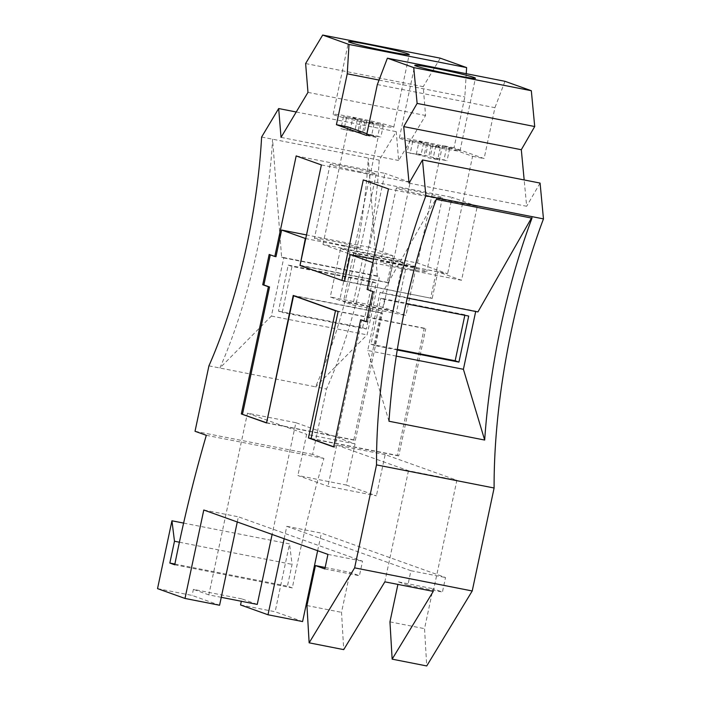 <?xml version="1.0" encoding="UTF-8"?>
<svg xmlns="http://www.w3.org/2000/svg" width="701" height="701" viewBox="0 0 701 701"><rect width="100%" height="100%" fill="white"/><g stroke="black" fill="none" stroke-linecap="round" stroke-linejoin="round"><path stroke-width="0.53" stroke-dasharray="3.5 2.63" d="M257.249 604.402L241.827 598.891L241.319 601.274M240.539 604.945L275.125 611.745L302.587 621.568M183.609 523.077L289.539 543.906L275.125 611.745M157.532 588.63L192.118 595.429L219.579 605.243M241.827 598.891L193.406 589.366L192.118 595.429M346.303 485.039L376.393 495.8L327.98 486.284L297.881 475.523L346.303 485.039L355.056 443.856L295.875 422.694L272.119 534.442M433.271 591.364L456.886 480.264L385.156 454.616L376.393 495.8M284.159 538.745L286.797 526.328L410.944 570.719L407.851 585.256L398.448 581.891L397.914 584.406M355.056 443.856L306.635 434.331L297.881 475.523M295.875 422.694L247.453 413.178L306.635 434.331M385.156 454.616L336.734 445.091L408.464 470.739L456.886 480.264M221.262 597.331L208.828 594.886L247.453 413.178M208.828 594.886L193.406 589.366M237.28 521.982L238.375 516.812L362.522 561.194L359.429 575.731L350.027 572.375L341.527 612.35L343.727 649.625M408.464 470.739L384.849 581.839M336.734 445.091L327.98 486.284M286.797 526.328L321.382 533.137L445.529 577.519L442.436 592.056L433.034 588.691L424.534 628.666L426.734 665.95M317.641 550.714L321.382 533.137M203.789 510.013L238.375 516.812M327.937 554.395L362.522 561.194M410.944 570.719L445.529 577.519M324.843 568.932L359.429 575.731M407.851 585.256L442.436 592.056M325.159 567.486L350.027 572.375M398.448 581.891L433.034 588.691M306.942 605.55L341.527 612.35M389.949 621.866L424.534 628.666M409.069 183.145L526.661 206.269L524.173 179.955M540.077 183.075L526.661 206.269M377.331 84.567L494.924 107.691L484.111 158.566L454.011 147.806L464.833 96.931L466.244 73.684M504.983 81.307L494.924 107.691M366.518 135.442L378.049 137.711L353.067 255.217L447.606 273.802L417.507 263.041L322.977 244.456L353.067 255.217M454.011 147.806L442.489 145.536L472.579 156.297L447.606 273.802M472.579 156.297L484.111 158.566M366.886 133.725L378.049 137.711M347.95 126.951L322.977 244.456M442.489 145.536L417.507 263.041M379.048 80.063L464.833 96.931M340.572 248.522L349.974 251.887L403.005 262.314L393.603 258.949L340.572 248.522L330.267 296.979L339.678 300.343L392.709 310.771L383.307 307.406L330.267 296.979M416.175 267.02L406.773 263.655L353.733 253.227L363.144 256.592L416.175 267.02L405.879 315.476L396.468 312.111L343.437 301.684L352.84 305.049L405.879 315.476M349.974 251.887L339.678 300.343M393.603 258.949L383.307 307.406M403.005 262.314L392.709 310.771M406.773 263.655L396.468 312.111M363.144 256.592L352.84 305.049M353.733 253.227L343.437 301.684M305.618 63.546L423.211 86.67L425.568 115.49L398.624 160.485L396.267 131.665L379.206 160.161A239.891 76.54 101.1 0 1 326.517 388.985L312.62 454.397L323.906 458.436A501.303 159.942 -78.9 0 0 292.335 587.92L287.436 586.167L292.072 564.366L289.539 543.906M440.281 58.174L423.211 86.67M307.976 92.374L425.568 115.49M281.031 137.37L398.624 160.485M296.225 111.994L396.267 131.665M261.613 137.046L379.206 160.161M208.924 365.861L315.564 386.829A239.891 76.54 -78.9 0 0 368.253 158.014L377.287 275.949L379.451 276.72L367.096 334.868L315.564 386.829L326.517 388.985M281.6 257.136L283.765 257.907L271.401 316.055L219.877 368.016A239.891 76.54 -78.9 0 0 272.566 139.192L281.6 257.136L377.287 275.949M283.765 257.907L379.451 276.72M271.401 316.055L367.096 334.868M278.455 311.13L362.619 327.674L372.397 281.644L288.242 265.092L278.455 311.13L282.223 312.471L292.002 266.441L376.165 282.985L366.378 329.023L282.223 312.471M195.027 431.281L312.62 454.397M206.313 435.312L323.906 458.436M174.742 564.796L292.335 587.92M174.891 564.042L287.436 586.167M179.395 542.215L292.072 564.366M288.242 265.092L292.002 266.441M362.619 327.674L366.378 329.023M372.397 281.644L376.165 282.985M392.28 126.452A30.993 1.411 12 0 0 358.842 118.381A30.993 1.411 12 0 0 333.141 114.342A30.993 1.411 12 0 0 334.64 115.122A30.993 1.411 12 0 0 368.078 123.183A30.993 1.411 12 0 0 393.778 127.231A30.993 1.411 12 0 0 392.28 126.452M352.831 117.724L357.344 119.345L343.508 116.62L360.358 120.414L364.87 122.035L374.089 123.84L369.576 122.228L383.412 124.953L352.831 117.724L350.255 129.843L354.767 131.455L340.931 128.739L357.782 132.533L362.294 134.145L371.512 135.959L367 134.347L380.836 137.063L350.255 129.843M458.498 150.128A30.993 1.411 12 0 0 425.051 142.058A30.993 1.411 12 0 0 399.36 138.018A30.993 1.411 12 0 0 400.849 138.789A30.993 1.411 12 0 0 434.287 146.859A30.993 1.411 12 0 0 459.987 150.899A30.993 1.411 12 0 0 458.498 150.128M419.04 141.4L423.553 143.013L409.717 140.296L426.567 144.091L431.08 145.703L440.307 147.517L435.785 145.904L449.621 148.621L419.04 141.4L416.464 153.51L420.977 155.131L407.15 152.406L423.991 156.2L428.504 157.821L437.731 159.626L433.209 158.014L447.045 160.739L416.464 153.51M357.344 119.345L354.767 131.455M362.049 119.538L359.482 131.657M366.57 121.15L363.994 133.269M380.398 123.875L377.83 135.985M383.412 124.953L380.836 137.063M369.576 122.228L367 134.347M374.089 123.84L371.512 135.959M364.87 122.035L362.294 134.145M360.358 120.414L357.782 132.533M346.522 117.698L343.946 129.808M343.508 116.62L340.931 128.739M423.553 143.013L420.977 155.131M428.267 143.214L425.691 155.324M432.78 144.827L430.204 156.936M446.616 147.543L444.04 159.662M449.621 148.621L447.045 160.739M435.785 145.904L433.209 158.014M440.307 147.517L437.731 159.626M431.08 145.703L428.504 157.821M426.567 144.091L423.991 156.2M412.731 141.365L410.155 153.484M409.717 140.296L407.15 152.406M477.924 311.919L475.69 311.481M531.472 218.064L532.278 216.653L531.98 218.16M396.275 356.099L367.71 350.482L380.073 292.335L475.76 311.148M397.239 349.974L374.763 345.558L384.551 299.529L405.993 303.743M407.263 298.03L382.229 293.106L436.592 197.84L436.294 199.347M382.229 293.106L380.073 292.335M388.985 421.24L367.71 350.482M532.278 216.653L436.592 197.84M384.551 299.529L380.783 298.179L464.947 314.731L468.706 316.072M374.763 345.558L371.004 344.217L380.783 298.179M464.824 315.31L464.947 314.731M371.004 344.217L397.336 349.396M296.181 155.92L384.954 173.375L369.252 247.269L306.512 234.931M321.391 164.928L410.164 182.383L388.792 282.932L387.285 282.389L392.946 255.742L369.252 247.269M392.946 255.742L305.732 238.594M344.603 245.692A23.554 1.069 -168 0 1 314.416 238.235A23.554 1.069 -168 0 1 330.302 240.583A23.554 1.069 -168 0 1 360.498 248.031A23.554 1.069 -168 0 1 344.603 245.692M266.546 422.957L355.319 440.412L353.812 439.877L380.845 312.681L382.352 313.216L294.735 295.988M355.319 440.412L382.352 313.216M311.148 438.467L397.213 455.387L424.245 328.191L425.752 328.734L338.136 311.507M397.213 455.387L398.711 455.93L425.752 328.734M388.494 188.919L477.258 206.374L461.556 280.269L437.853 271.795L432.193 298.451L344.62 280.987M477.258 206.374L452.057 197.367L430.686 297.907M410.164 182.383L384.954 173.375M353.812 439.877L266.59 422.729M380.845 312.681L293.228 295.454M424.245 328.191L336.629 310.964M343.069 280.68L300.054 265.302M366.36 321.601L367.482 321.996L373.913 291.712L368.27 289.697L373.94 263.041L372.818 262.647M333.685 446.774L334.798 447.177L361.839 319.98M275.966 256.689L270.288 254.849M387.285 282.389L300.072 265.25M432.193 298.451L344.568 281.224M388.792 282.932L300.019 265.477M437.853 271.795L373.563 259.16M461.556 280.269L373.94 263.041M410.812 269.368A23.554 1.069 -168 0 1 380.625 261.911A23.554 1.069 -168 0 1 396.521 264.251A23.554 1.069 -168 0 1 426.707 271.708A23.554 1.069 -168 0 1 410.812 269.368M367.122 289.469L368.27 289.697M363.284 179.912L452.057 197.367M426.523 195.465A23.554 1.069 -168 0 1 396.328 188.017A23.554 1.069 -168 0 1 412.223 190.357A23.554 1.069 -168 0 1 442.41 197.813A23.554 1.069 -168 0 1 426.523 195.465M360.305 171.798A23.554 1.069 -168 0 1 330.118 164.341A23.554 1.069 -168 0 1 346.014 166.689A23.554 1.069 -168 0 1 376.2 174.137A23.554 1.069 -168 0 1 360.305 171.798M372.766 291.485L373.913 291.712M366.325 321.768L367.482 321.996M333.641 446.949L334.798 447.177M398.711 455.93L311.095 438.703M269.166 254.445L270.323 254.673M333.141 114.342L348.59 41.657M393.778 127.231L409.226 54.547M399.36 138.018L414.808 65.333M459.987 150.899L475.436 78.214M330.118 164.341L314.416 238.235M376.2 174.137L360.498 248.031M396.328 188.017L380.625 261.911M442.41 197.813L426.707 271.708"/><path stroke-width="1.05" d="M171.947 520.79L157.532 588.63L184.994 598.444L203.789 510.013L327.937 554.395L324.843 568.932L315.441 565.576L306.942 605.55L309.141 642.826L354.627 567.854L376.516 464.886A273.846 87.371 101.1 0 1 425.875 195.772L422.484 159.959L409.069 183.145L403.715 126.601L417.121 103.415L413.73 67.603L387.39 58.183L377.331 84.567L366.518 135.442L336.419 124.682L347.24 73.807L349.019 44.461L322.688 35.05L305.618 63.546L307.976 92.374L281.031 137.37L278.674 108.541L261.613 137.046A239.891 76.54 101.1 0 1 208.924 365.861L195.027 431.281L206.313 435.312A501.303 159.942 -78.9 0 0 174.742 564.796L169.844 563.052L174.479 541.242L171.947 520.79L183.609 523.077M296.181 155.92L274.81 256.47L269.166 254.445L262.735 284.737L268.378 286.753L241.337 413.949L266.546 422.957L293.579 295.761L335.472 310.745L308.44 437.941L333.641 446.949L360.682 319.752L366.325 321.768L372.766 291.485L367.122 289.469L388.494 188.919L363.284 179.912L341.913 280.453L300.019 265.477L321.391 164.928L296.181 155.92M241.319 601.274L240.539 604.945L268.001 614.768L284.159 538.745M397.914 584.406L389.949 621.866L392.148 659.15L433.271 591.364L384.849 581.839L343.727 649.625L309.141 642.826M272.119 534.442L257.249 604.402L221.262 597.331M184.994 598.444L219.579 605.243L237.28 521.982M268.001 614.768L302.587 621.568L317.641 550.714M315.441 565.576L325.159 567.486M392.148 659.15L426.734 665.95L472.22 590.969L494.109 488.001A273.846 87.371 101.1 0 1 543.468 218.896L540.077 183.075L422.484 159.959M354.627 567.854L472.22 590.969M376.516 464.886L494.109 488.001M425.875 195.772L543.468 218.896M531.98 218.16A273.846 87.371 -78.9 0 0 484.68 440.053L388.985 421.24A273.846 87.371 -78.9 0 1 436.294 199.347L531.98 218.16M403.715 126.601L521.307 149.716L534.714 126.531L531.323 90.718L504.983 81.307L387.39 58.183M524.173 179.955L521.307 149.716M417.121 103.415L534.714 126.531M413.73 67.603L531.323 90.718M473.946 77.443A30.993 1.411 12 0 0 440.508 69.373A30.993 1.411 12 0 0 414.808 65.333A30.993 1.411 12 0 0 416.298 66.104A30.993 1.411 12 0 0 449.735 74.175A30.993 1.411 12 0 0 475.436 78.214A30.993 1.411 12 0 0 473.946 77.443M336.419 124.682L347.95 126.951L366.886 133.725M347.24 73.807L379.048 80.063M349.019 44.461L466.612 67.585L440.281 58.174L322.688 35.05M466.244 73.684L466.612 67.585M407.728 53.767A30.993 1.411 12 0 0 374.29 45.696A30.993 1.411 12 0 0 348.59 41.657A30.993 1.411 12 0 0 350.088 42.437A30.993 1.411 12 0 0 383.526 50.507A30.993 1.411 12 0 0 409.226 54.547A30.993 1.411 12 0 0 407.728 53.767M278.674 108.541L296.225 111.994M169.844 563.052L174.891 564.042M174.479 541.242L179.395 542.215M475.69 311.481L463.405 369.296L396.275 356.099M407.263 298.03L477.924 311.919L531.472 218.064M484.68 440.053L463.405 369.296M405.993 303.743L468.706 316.072L458.927 362.11L397.239 349.974M458.927 362.11L455.159 360.761L464.824 315.31M397.336 349.396L455.159 360.761M306.512 234.931L281.627 230.042L275.966 256.689L274.81 256.47M305.732 238.594L281.627 230.042M266.59 422.729L293.228 295.454L336.629 310.964L338.136 311.507L311.095 438.703L333.685 446.774M241.337 413.949L266.196 422.65M293.579 295.761L294.735 295.988M300.054 265.302L305.329 238.515M372.818 262.647L350.237 254.568L344.568 281.224L343.069 280.68L344.62 280.987M360.682 319.752L366.36 321.601M270.288 254.849L263.883 284.957L269.526 286.981L242.493 414.177M373.563 259.16L350.237 254.568M341.913 280.453L343.069 280.68M308.44 437.941L311.148 438.467M335.472 310.745L336.629 310.964M268.378 286.753L269.526 286.981M262.735 284.737L263.883 284.957"/></g></svg>
